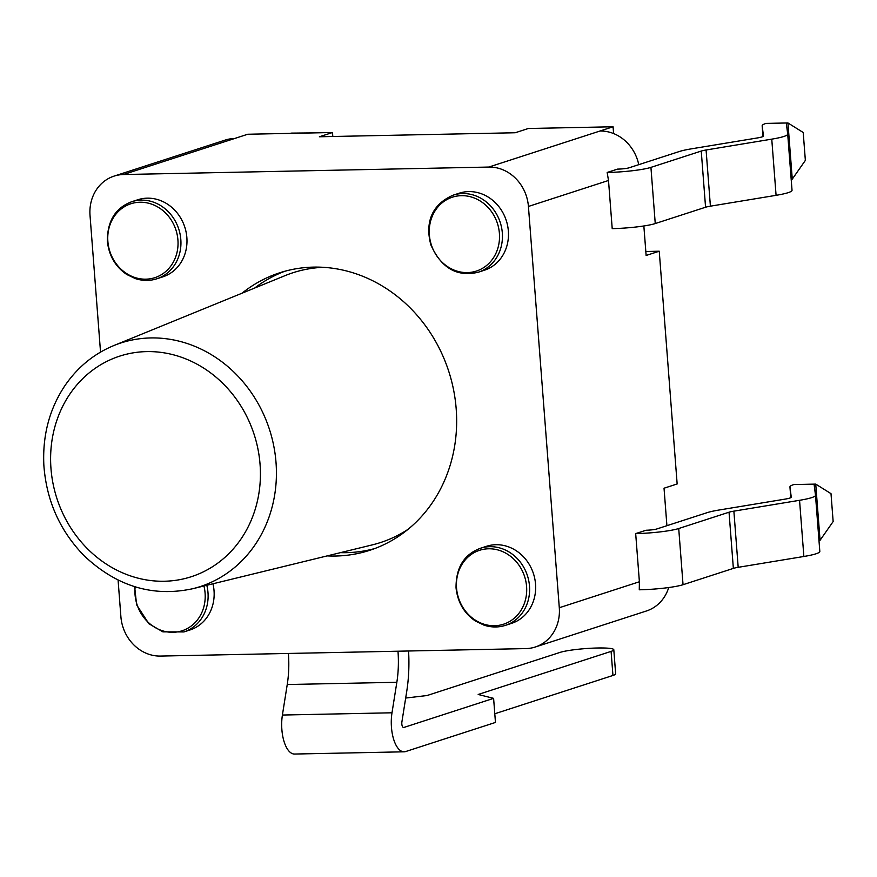 <?xml version="1.0" encoding="UTF-8"?>
<svg xmlns="http://www.w3.org/2000/svg" width="877" height="877" viewBox="0 0 877 877"><rect width="100%" height="100%" fill="white"/><g stroke="black" fill="none" stroke-linecap="round" stroke-linejoin="round"><path stroke-width="1.32" d="M212.958 583.786A40.528 36.231 72 0 1 190.002 629.971L183.962 631.922A40.528 36.231 -108 0 0 207.992 592.633A40.528 36.231 -108 0 0 206.808 585.288M480.453 548.257L486.494 546.294A40.528 36.231 72 0 1 535.529 584.093A40.528 36.231 72 0 1 511.488 623.394L505.459 625.345A40.528 36.231 -108 0 0 529.489 586.055A40.528 36.231 -108 0 0 480.453 548.257C464.097 554.385 455.952 567.562 456.04 587.787C457.608 602.247 464.086 613.341 475.487 621.059L484.049 625.169C491.394 627.515 498.52 627.57 505.459 625.345M131.791 201.699L137.832 199.748A40.528 36.231 72 0 1 184.795 227.121A40.528 36.231 72 0 1 162.826 276.847L156.786 278.798A40.528 36.231 -108 0 0 178.755 229.072A40.528 36.231 -108 0 0 131.791 201.699C115.435 207.838 107.29 221.015 107.367 241.241C108.934 255.7 115.424 266.783 126.814 274.512L135.387 278.612C142.721 280.969 149.857 281.024 156.786 278.798M453.288 195.122L459.329 193.17A40.528 36.231 72 0 1 508.353 230.969A40.528 36.231 72 0 1 484.323 270.259L478.283 272.221A40.528 36.231 -108 0 0 502.324 232.931A40.528 36.231 -108 0 0 453.288 195.122C428.743 205.7 425.762 226.584 430.947 245.078C441.35 268.176 457.136 277.22 478.283 272.221M123.471 174.534L234.619 138.5A40.528 36.231 -108 0 0 225.214 140.079L114.054 176.124A40.528 36.231 72 0 1 123.471 174.534L488.807 167.058A40.528 36.231 72 0 1 528.425 206.446L559.296 607.728A40.528 36.231 72 0 1 535.266 647.018A40.528 36.231 72 0 1 525.86 648.596L288.39 653.453A60.491 26.157 -91.2 0 1 287.239 684.531L282.405 715.04A28.371 12.267 88.8 0 0 294.529 754.045L404.122 751.808A28.371 12.267 -91.2 0 1 391.997 712.793L396.842 682.284A60.491 26.157 88.8 0 0 397.983 651.216M638.763 164.668A40.528 36.231 -108 0 0 599.956 131.024L613.078 126.77L528.316 128.502L515.205 132.756L319.381 136.768L332.504 132.515L247.742 134.247L234.619 138.5M607.158 172.462L608.506 180.476L612.212 228.634A32.416 3.782 175.6 0 0 655.251 223.558L705.568 207.235A16.214 1.886 -4.4 0 1 710.403 206.172L776.079 195.33A40.528 4.725 175.6 0 0 792.03 190.309L787.71 134.126A40.528 4.725 175.6 0 1 771.76 139.147L706.084 149.989A16.214 1.886 -4.4 0 0 701.249 151.063L650.931 167.375A32.416 3.782 175.6 0 1 607.158 172.462L617.529 169.108A8.101 0.943 -4.4 0 0 629.006 167.825L679.335 151.513A40.528 4.725 175.6 0 1 691.416 148.838L757.092 137.996A16.214 1.886 -4.4 0 0 763.472 135.99L762.157 125.784A40.528 4.725 175.6 0 1 762.157 125.762A40.528 4.725 175.6 0 1 766.027 123.405L787.941 122.955A16.214 1.886 -4.4 0 0 786.395 123.898A16.214 1.886 -4.4 0 0 786.395 123.909L787.71 134.093A40.528 4.725 175.6 0 1 787.71 134.126L792.03 190.276A40.528 4.725 175.6 0 1 792.03 190.309M819.82 551.458L815.5 495.275L819.82 551.425A40.528 4.725 175.6 0 1 819.82 551.458A40.528 4.725 175.6 0 1 803.869 556.478L738.193 567.32A16.214 1.886 -4.4 0 0 733.358 568.395L683.04 584.707A32.416 3.782 175.6 0 1 639.267 589.793L639.388 581.758L635.682 533.6L646.042 530.245A8.101 0.943 -4.4 0 0 656.796 528.974L707.125 512.661A40.528 4.725 175.6 0 1 719.206 509.997L784.882 499.156A16.214 1.886 -4.4 0 0 791.262 497.138A16.214 1.886 -4.4 0 0 791.251 497.127L789.947 486.943A40.528 4.725 175.6 0 1 789.947 486.91A40.528 4.725 175.6 0 1 793.817 484.553L815.731 484.104A16.214 1.886 -4.4 0 0 814.185 485.047A16.214 1.886 -4.4 0 0 814.185 485.058L815.5 495.253A40.528 4.725 175.6 0 1 815.5 495.275A40.528 4.725 175.6 0 1 799.55 500.307L733.874 511.148A16.214 1.886 -4.4 0 0 729.039 512.212L678.721 528.524A32.416 3.782 175.6 0 1 635.682 533.6M666.915 525.696L664.032 488.215L677.154 483.961L659.241 251.217L645.823 251.502M643.85 225.959L646.13 255.47L659.241 251.217M535.266 647.018L646.426 610.984A40.528 36.231 -108 0 0 668.723 587.535M313.385 132.898L291.087 133.118A16.214 1.886 175.6 0 1 290.199 133.381M312.179 132.931A40.528 4.725 -4.4 0 0 313.012 132.668L313.034 132.909M792.271 179.127L805.36 160.392L803.211 132.493L787.941 122.955L792.271 179.127A16.214 1.886 -4.4 0 0 791.207 179.555M831.001 493.652L815.731 484.104L820.061 540.287L833.15 521.541L831.001 493.652M820.061 540.287A16.214 1.886 -4.4 0 0 818.997 540.714M332.8 136.494L332.504 132.515M613.593 133.556L613.078 126.77M404.122 751.808A28.371 12.267 -91.2 0 0 405.711 751.534L495.461 722.44L493.608 698.355L403.858 727.461A4.056 1.754 -91.2 0 1 403.628 727.493A4.056 1.754 -91.2 0 1 401.896 721.924L406.731 691.416A84.806 36.659 88.8 0 0 408.561 650.997M340.484 552.653A145.889 130.443 -108 0 0 346.13 552.674A145.889 130.443 -108 0 0 374.797 548.542M284.882 271.234A145.889 130.443 -108 0 0 254.692 288.04M493.608 698.355L478.184 694.474L611.094 651.392A28.371 3.311 175.6 0 0 613.801 649.736A28.371 3.311 175.6 0 0 591.58 648.213A28.371 3.311 175.6 0 0 559.943 652.433L427.044 695.527L405.689 698.048M611.094 651.392L612.946 675.465A28.371 3.311 -4.4 0 0 615.654 673.81L613.801 649.736M612.946 675.465L494.792 713.768M288.39 653.453L160.524 656.073A40.528 36.231 72 0 1 120.894 616.695L118.088 580.103M100.537 352.115L90.024 215.413A40.528 36.231 72 0 1 114.054 176.124M242.019 293.214A145.889 130.443 72 0 1 279.664 272.802A145.889 130.443 72 0 1 448.75 371.333A145.889 130.443 72 0 1 369.655 550.339A145.889 130.443 72 0 1 335.781 556.029A145.889 130.443 72 0 1 327.187 555.897M408.079 529.291A141.833 126.814 72 0 1 372.396 544.858L192.721 588.719A128.108 114.547 -108 0 0 276.014 462.42A128.108 114.547 -108 0 0 113.878 345.538C94.003 353.749 77.702 367.09 64.986 385.562C49.496 408.781 42.447 435.299 43.85 465.117C46.393 500.438 59.768 530.596 83.984 555.601C116.488 586.307 152.741 597.347 192.721 588.719M113.878 345.538L285.102 275.619A141.833 126.814 72 0 1 323.142 267.299M203.935 585.989A38.851 34.74 72 0 1 205.086 593.115A38.851 34.74 72 0 1 173.021 632.306A38.851 34.74 72 0 1 135.036 594.551A38.851 34.74 72 0 1 135.157 586.834M456.533 587.974A38.851 34.74 72 0 1 488.599 548.783A38.851 34.74 72 0 1 526.584 586.538A38.851 34.74 72 0 1 494.518 625.729A38.851 34.74 72 0 1 456.533 587.974M107.871 241.427A38.851 34.74 72 0 1 157.838 207.027A38.851 34.74 72 0 1 162.969 273.668A38.851 34.74 72 0 1 107.871 241.427M499.408 233.414A38.851 34.74 72 0 1 449.441 267.803A38.851 34.74 72 0 1 444.31 201.173A38.851 34.74 72 0 1 499.408 233.414M599.956 131.024L488.807 167.058M528.425 206.446L608.506 180.476M639.388 581.758L559.296 607.728M762.157 125.784L762.979 136.505L762.157 125.762M771.76 139.147L776.079 195.33M706.084 149.989L710.403 206.172M701.249 151.063L705.568 207.235M650.931 167.375L655.251 223.558M789.947 486.91L790.769 497.654L789.947 486.943M803.869 556.478L799.55 500.307M738.193 567.32L733.874 511.148M733.358 568.395L729.039 512.212M683.04 584.707L678.721 528.524M282.405 715.04L391.997 712.793M287.239 684.531L396.842 682.284M260.052 464.273A115.961 103.683 72 0 1 110.897 566.926A115.961 103.683 72 0 1 95.593 368.044A115.961 103.683 72 0 1 260.052 464.273M134.63 586.669L136.615 604.79L148.849 623.711L162.903 631.857L183.962 631.922"/></g></svg>
